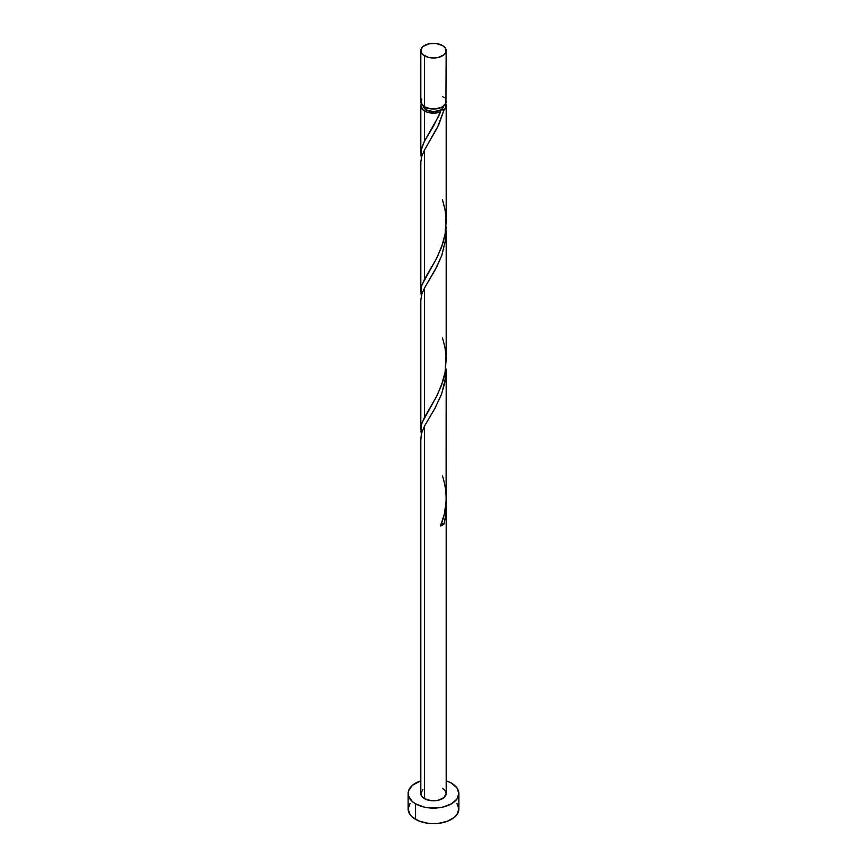 <?xml version="1.0" encoding="UTF-8"?>
<svg xmlns="http://www.w3.org/2000/svg" width="867" height="867" viewBox="0 0 867 867"><rect width="100%" height="100%" fill="white"/><g stroke="black" fill="none" stroke-linecap="round" stroke-linejoin="round"><path stroke-width="1.3" d="M421.785 98.892L421.069 103.119L424.537 106.869L424.537 55.846A12.68 7.315 180 0 1 420.82 50.665A12.68 7.315 180 0 1 428.645 43.903A12.68 7.315 180 0 1 442.463 45.496L435.971 43.491L428.645 43.903L422.955 46.601L421.069 49.246L421.069 52.096L422.955 54.74L428.645 57.439L433.5 57.991L438.355 57.439L444.045 54.74L445.931 52.096L445.215 47.869L442.463 45.496A12.68 7.315 180 0 1 446.18 50.665A12.68 7.315 180 0 1 438.355 57.439A12.68 7.315 180 0 1 424.537 55.846L424.537 106.869A12.68 7.315 0 0 0 438.355 108.451A12.68 7.315 0 0 0 446.18 101.688L445.215 98.892M423.356 105.828L424.126 108.072L426.326 109.968L426.326 107.725L426.326 109.968A10.144 5.852 0 0 0 440.674 109.968A10.144 5.852 0 0 0 443.633 106.088M410.069 803.406L408.14 809.009A25.36 14.641 0 0 0 415.564 819.358L415.564 803.828L423.8 807.004L428.558 807.838L438.442 807.838L443.2 807.004L451.436 803.828L456.931 799.081L458.86 793.478L456.931 787.875L451.436 783.129L446.18 780.799A25.36 14.641 180 0 1 451.436 783.129A25.36 14.641 180 0 1 458.86 793.478A25.36 14.641 180 0 1 443.2 807.004A25.36 14.641 180 0 1 415.564 803.828L415.564 819.358A25.36 14.641 0 0 0 443.2 822.534A25.36 14.641 0 0 0 458.86 809.009L456.931 803.406M440.674 524.08L444.067 523.982L445.616 515.822L446.039 502.687L445.811 514.174L444.067 523.982A12.68 7.315 180 0 1 440.501 526.041L444.359 513.99L446.115 501.224L446.18 369.049L444.684 383.29L441.216 394.984L434.92 408.368L424.537 425.99L424.537 798.659A12.68 7.315 0 0 0 438.355 800.241A12.68 7.315 0 0 0 446.18 793.478L444.045 797.542L438.355 800.241L431.029 800.664L424.537 798.659L424.537 425.99L421.362 433.728L420.885 439.504M446.18 506.664L446.18 793.478L445.215 790.682L442.463 788.309M424.537 425.99L435.126 407.989L441.671 393.781L445.616 377.784L446.18 369.06M438.594 116.297L440.501 111.93A12.68 7.315 180 0 1 424.537 111.009L424.537 141.115L438.594 116.297M424.537 149.915L421.785 156.168L420.82 161.999L420.82 291.236L421.535 286.251L424.537 279.152L424.537 149.915L438.604 125.076L444.067 109.871L445.811 107.584L445.66 103.758A12.68 7.315 180 0 1 446.18 105.828A12.68 7.315 180 0 1 444.067 109.871L437.51 127.362L424.537 149.915L424.537 279.152L435.971 259.58L441.541 247.279L445.215 233.646L446.169 221.107M424.537 287.952L421.785 294.206L420.82 300.036L420.82 429.263L421.535 424.288L424.537 417.19L424.537 287.952L435.126 269.951L441.671 255.743L445.616 239.758L446.039 226.612L445.638 239.617L441.856 255.212L436.784 266.841L424.537 287.952L424.537 417.19L435.971 397.617L441.541 385.316L445.215 371.683L446.169 359.144M446.18 231.012L446.18 360.249M423.367 106.088A10.144 5.852 0 0 0 426.326 109.968L433.5 111.691L440.674 109.968L439.937 110.933L440.501 111.93L434.4 113.133L428.07 112.45L422.955 109.903L420.82 105.828L420.82 153.199L421.535 148.214L424.537 141.115L424.537 111.009A12.68 7.315 180 0 1 420.82 105.828A12.68 7.315 180 0 1 421.34 103.758M420.896 154.835L421.384 157.599L420.972 150.891L424.039 142.069L433.673 125.704L440.501 111.93L440.674 109.968L442.874 108.072L443.644 105.828M442.463 199.789L444.955 209.359L446.028 217.628L445.107 234.263L443.2 242.305L437.239 257.141L422.045 284.647L420.972 288.928L421.384 295.636L420.896 292.84M420.82 161.999L420.885 163.43M420.896 430.91L421.384 433.673L420.972 426.965L422.045 422.684L437.239 395.179L443.2 380.342L445.107 372.301L446.028 355.665L444.955 347.396L442.463 337.827M420.82 300.036L420.885 301.467M420.82 438.073L420.82 793.478A12.68 7.315 0 0 0 424.537 798.659L421.785 796.285L420.82 793.478L422.955 789.414M420.82 105.828L421.785 103.032M440.674 109.968L444.067 109.871L441.433 109.665L439.97 110.748M415.564 803.828A25.36 14.641 180 0 1 408.14 793.478A25.36 14.641 180 0 1 420.82 780.799L412.41 785.35L408.628 790.628L408.628 796.339L412.41 801.617L415.564 803.828M408.14 793.478L408.14 809.009L410.069 814.612L412.41 817.148L419.411 821.179L428.558 823.368L433.5 823.65L438.442 823.368L447.589 821.179L454.59 817.148L456.931 814.612L458.86 809.009L458.86 793.478M420.82 50.665L420.82 101.688A12.68 7.315 0 0 0 424.537 106.869L431.029 108.874L435.971 108.874L442.463 106.869L445.931 103.119L446.18 50.665M444.045 97.624L442.463 96.519M441.379 523.798A2.536 1.463 180 0 1 444.067 523.982L440.501 526.041C447.274 509.666 447.925 492.933 442.463 475.853M446.18 105.828L446.18 222.212"/></g></svg>
